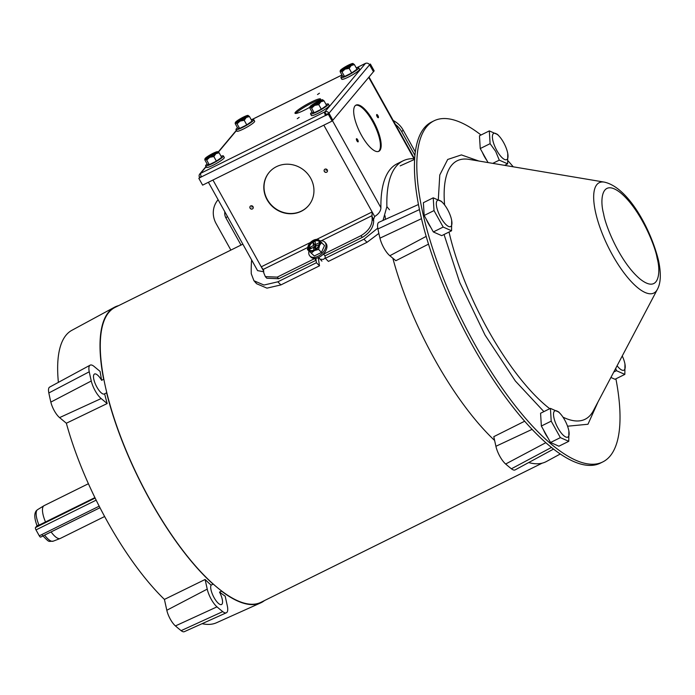 <?xml version="1.0" encoding="UTF-8"?>
<svg xmlns="http://www.w3.org/2000/svg" width="695" height="695" viewBox="0 0 695 695"><rect width="100%" height="100%" fill="white"/><g stroke="black" fill="none" stroke-linecap="round" stroke-linejoin="round"><path stroke-width="1.04" d="M58.389 382.363A163.134 54.184 -116.3 0 1 66.19 335.016A163.134 54.184 -116.3 0 1 71.846 330.325L114.362 307.294A164.924 54.783 -116.3 0 1 118.61 305.635M221.349 590.715A11.129 3.692 -116.3 0 1 221.601 591.184L219.516 592.097A164.845 54.757 63.7 0 0 225.171 596.119L227.291 605.745A14.638 4.865 -116.3 0 1 226.353 612.782A14.638 4.865 -116.3 0 1 222.739 611.617A190.291 63.21 -116.3 0 1 216.988 606.857A14.638 4.865 -116.3 0 1 207.232 589.125L205.112 579.491A164.845 54.757 63.7 0 0 211.115 585.129L213.122 584.156A164.924 54.783 -116.3 0 1 106.622 392.814L104.624 393.796A11.129 3.692 -116.3 0 1 104.363 393.969A11.129 3.692 -116.3 0 1 96.483 386.351A11.129 3.692 -116.3 0 1 94.077 374.362A11.129 3.692 -116.3 0 1 94.503 374.023A11.129 3.692 -116.3 0 1 101.661 380.339L103.633 379.244A164.924 54.783 -116.3 0 1 108.637 312.038A164.924 54.783 -116.3 0 1 114.362 307.294M226.353 612.782L184.323 631.677A12.936 4.292 -116.3 0 1 181.126 630.652A188.58 62.637 -116.3 0 1 175.427 625.926A12.936 4.292 -116.3 0 1 166.809 610.262L164.42 599.411A163.134 54.184 -116.3 0 1 66.355 423.229L59.579 417.608A12.936 4.292 -116.3 0 1 50.839 402.092A188.58 62.637 -116.3 0 1 48.832 392.962A12.936 4.292 -116.3 0 1 49.18 387.48A12.936 4.292 -116.3 0 1 49.632 387.106L90.15 365.162A14.638 4.865 -116.3 0 1 94.094 366.439L100.106 371.425A164.845 54.757 63.7 0 0 101.661 380.339M66.355 423.229L107.178 403.543L101.166 398.556A14.638 4.865 -116.3 0 1 91.271 380.999A190.291 63.21 -116.3 0 1 89.247 371.79A14.638 4.865 -116.3 0 1 89.638 365.579A14.638 4.865 -116.3 0 1 90.15 365.162M219.516 592.097A11.129 3.692 -116.3 0 1 221.983 604.181A11.129 3.692 -116.3 0 1 221.557 604.52A11.129 3.692 -116.3 0 1 213.843 597.205A11.129 3.692 -116.3 0 1 211.115 585.129M103.633 379.244A11.129 3.692 -116.3 0 1 103.894 379.696M264.526 600.541A164.924 54.783 -116.3 0 1 260.634 602.913L216.536 622.737A163.134 54.184 -116.3 0 1 202.089 623.684M205.112 579.491L164.42 599.411M260.634 602.913A164.924 54.783 -116.3 0 1 221.601 591.184M104.624 393.796A164.845 54.757 63.7 0 0 107.178 403.543M325.981 104.346A10.19 1.39 150.9 0 1 328.344 104.015L329.221 105.588A10.19 1.39 150.9 0 1 328.935 106.283A10.19 1.39 150.9 0 1 319.474 112.581A10.19 1.39 150.9 0 1 311.421 115.5L310.543 113.928A10.19 1.39 150.9 0 1 310.83 113.233A10.19 1.39 150.9 0 1 312.064 112.086M328.344 104.015A10.19 1.39 150.9 0 1 328.057 104.71A10.19 1.39 150.9 0 1 318.597 111.009A10.19 1.39 150.9 0 1 310.543 113.928M321.785 100.697A6.437 0.877 -29.1 0 0 321.967 100.262A6.437 0.877 -29.1 0 0 316.877 102.104A6.437 0.877 -29.1 0 0 310.9 106.092A6.437 0.877 -29.1 0 0 310.717 106.526A6.437 0.877 -29.1 0 0 315.808 104.684A6.437 0.877 -29.1 0 0 321.785 100.697M321.238 101.235A6.437 0.877 -29.1 0 0 311.925 106.413M314.183 112.755L311.629 108.159L310.144 107.056L309.744 107.907L312.298 112.503L314.183 112.755L321.333 109.219L326.589 105.431L324.035 100.836L322.541 99.741A7.315 0.999 150.9 0 1 322.61 99.75A7.315 0.999 150.9 0 1 320.855 101.748L324.035 100.836M321.333 109.219L318.77 104.624L320.855 101.748A7.315 0.999 150.9 0 1 314.653 105.405L318.77 104.624M311.629 108.159L314.653 105.405A7.315 0.999 150.9 0 1 310.144 107.056L309.744 107.907M310.144 107.056A7.315 0.999 150.9 0 1 309.944 106.804A7.315 0.999 150.9 0 1 311.829 105.041A7.315 0.999 150.9 0 1 318.032 101.383A7.315 0.999 150.9 0 1 322.541 99.741M312.394 106.257L316.086 104.432L317.207 103.095L319.231 102.087L318.18 103.338M317.45 103.781L317.207 103.095M430.848 227.482A14.638 4.865 -116.3 0 1 426.278 219.264M451.185 226.11A14.638 4.865 -116.3 0 1 440.752 217.474A14.638 4.865 -116.3 0 1 437.077 200.768A14.638 4.865 -116.3 0 1 443.167 203.218A14.638 4.865 -116.3 0 1 451.672 220.411A14.638 4.865 -116.3 0 1 451.185 226.11M433.228 197.823L423.377 202.705L424.167 215.476L433.333 231.948L441.716 235.648L451.568 230.775L443.184 227.065L434.019 210.594L433.228 197.823L441.612 201.533M424.167 215.476L434.019 210.594M433.333 231.948L443.184 227.065M451.672 220.411L451.568 230.775M325.277 257.854L323.436 259.391L320.412 259.235M242.85 244.162L115.144 307.355A164.515 54.644 63.7 0 0 108.837 312.394A164.515 54.644 63.7 0 0 144.534 489.645A164.515 54.644 63.7 0 0 261.059 602.261L542.204 463.148M221.045 156.262A10.19 1.39 150.9 0 1 223.408 155.941L224.285 157.504A10.19 1.39 150.9 0 1 223.998 158.199A10.19 1.39 150.9 0 1 214.529 164.498A10.19 1.39 150.9 0 1 206.484 167.417L205.607 165.844A10.19 1.39 150.9 0 1 205.894 165.149A10.19 1.39 150.9 0 1 207.127 164.011M223.408 155.941A10.19 1.39 150.9 0 1 223.121 156.627A10.19 1.39 150.9 0 1 213.66 162.925A10.19 1.39 150.9 0 1 205.607 165.844M206.693 160.076L209.716 157.331A7.315 0.999 150.9 0 1 205.199 158.973L204.808 159.833L207.362 164.428L209.247 164.672L206.693 160.076L205.199 158.973A7.315 0.999 150.9 0 1 205.008 158.721A7.315 0.999 150.9 0 1 206.893 156.957A7.315 0.999 150.9 0 1 213.096 153.3A7.315 0.999 150.9 0 1 217.605 151.658A7.315 0.999 150.9 0 1 217.674 151.675A7.315 0.999 150.9 0 1 217.596 152.257A7.315 0.999 150.9 0 1 215.919 153.673L219.099 152.761L221.653 157.357L216.397 161.136L213.834 156.54L215.919 153.673A7.315 0.999 150.9 0 1 209.716 157.331L213.834 156.54M217.605 151.658L219.099 152.761M216.849 152.622A6.437 0.877 -29.1 0 0 217.031 152.188A6.437 0.877 -29.1 0 0 211.94 154.029A6.437 0.877 -29.1 0 0 205.963 158.008A6.437 0.877 -29.1 0 0 205.781 158.451A6.437 0.877 -29.1 0 0 210.872 156.601A6.437 0.877 -29.1 0 0 216.849 152.622M216.301 153.161A6.437 0.877 -29.1 0 0 206.988 158.338M209.247 164.672L216.397 161.136M205.199 158.973L204.808 159.833M207.458 158.182L211.15 156.349L212.27 155.011L214.295 154.012L213.243 155.263M212.514 155.697L212.27 155.011M96.162 500.148L36.001 529.911L39.285 535.819A2.05 0.678 63.7 0 0 40.666 537.096A2.05 0.678 63.7 0 0 40.744 537.026L99.984 507.715M36.001 529.911A2.05 0.678 -116.3 0 1 35.488 527.574L37.044 525.724C34.324 518.505 34.072 513.518 36.305 510.755L37.573 509.661A17.601 5.847 63.7 0 0 37.052 510.113A17.601 5.847 63.7 0 0 39.016 525.151L94.92 497.611M88.413 483.72L44.115 505.639A18.287 6.073 63.7 0 0 43.95 505.734A18.287 6.073 63.7 0 0 43.411 506.203A18.287 6.073 63.7 0 0 45.54 522.041M51.1 531.936A18.287 6.073 63.7 0 0 60.17 538.503A18.287 6.073 63.7 0 0 60.335 538.425L104.641 516.507M37.165 525.463L39.016 525.151M486.934 160.562A14.638 4.865 -116.3 0 1 482.356 152.344M496.838 150.546A14.638 4.865 -116.3 0 1 492.494 135.49A14.638 4.865 -116.3 0 1 499.253 136.29A14.638 4.865 -116.3 0 1 503.588 142.492A14.638 4.865 -116.3 0 1 507.758 153.491A14.638 4.865 -116.3 0 1 505.222 159.711A14.638 4.865 -116.3 0 1 496.838 150.546M492.755 163.368L499.271 160.145L495.691 151.414L490.097 143.674L489.315 130.903L497.698 134.604M488.055 162.578L480.245 148.548L479.463 135.777L489.315 130.903M480.245 148.548L490.097 143.674M504.605 165.358L507.654 163.846L499.271 160.145M507.758 153.491L507.654 163.846M382.997 220.445L386.889 206.658A179.162 59.509 -116.3 0 1 396.211 166.322A179.162 59.509 -116.3 0 1 403.083 160.832A179.162 59.509 -116.3 0 1 414.628 158.738M251.633 259.947A179.162 59.509 63.7 0 0 251.269 273.769L253.953 280.763L263.978 285.037L277.818 281.822L280.902 284.915L266.958 288.147L256.603 283.725L255.421 282.127M280.902 284.915L319.509 265.811A164.515 54.644 -116.3 0 1 318.31 257.619M324.999 255.838L323.514 254.214L360.887 235.718L362.373 237.343L324.999 255.838A179.162 59.509 63.7 0 0 325.338 258.305L328.414 261.407L367.03 242.303L363.945 239.202L377.767 228.142M378.862 233.398L367.03 242.303M277.818 281.822L316.425 262.719A179.162 59.509 -116.3 0 1 315.851 258.34A179.162 59.509 -116.3 0 0 316.095 260.243L314.6 258.618A181.977 60.448 -116.3 0 1 314.583 258.453M325.338 258.305L363.945 239.202M316.425 262.719L319.509 265.811M326.459 170.093L325.964 170.345L326.459 170.093M252.215 206.832L251.72 207.075L252.215 206.832M379.835 150.511A25.758 8.557 63.7 0 0 374.249 122.754A25.758 8.557 63.7 0 0 355.996 105.119A25.758 8.557 63.7 0 0 355.015 105.909A25.758 8.557 63.7 0 0 360.601 133.666A25.758 8.557 63.7 0 0 378.844 151.302A25.758 8.557 63.7 0 0 379.835 150.511M378.462 151.458A25.758 8.557 63.7 0 0 379.096 150.876A25.758 8.557 63.7 0 0 373.788 123.675A25.758 8.557 63.7 0 0 355.64 105.327M358.142 141.815A1.755 0.582 63.7 0 0 357.76 139.921A1.755 0.582 63.7 0 0 356.518 138.722A1.755 0.582 63.7 0 0 356.448 138.774A1.755 0.582 63.7 0 0 356.83 140.668A1.755 0.582 63.7 0 0 358.081 141.867A1.755 0.582 63.7 0 0 358.142 141.815M378.393 117.646A1.755 0.582 63.7 0 0 378.011 115.752A1.755 0.582 63.7 0 0 376.768 114.553A1.755 0.582 63.7 0 0 376.699 114.605A1.755 0.582 63.7 0 0 377.081 116.499A1.755 0.582 63.7 0 0 378.332 117.698A1.755 0.582 63.7 0 0 378.393 117.646M267.106 199.752A25.758 24.047 -140 0 0 308.632 205.52A25.758 24.047 -140 0 0 310.665 178.198A25.758 24.047 -140 0 0 269.139 172.421A25.758 24.047 -140 0 0 267.106 199.752M269.243 172.308A25.758 24.047 -140 0 0 267.306 199.508A25.758 24.047 -140 0 0 308.736 205.399M324.322 171.439A1.755 1.642 -140 0 0 327.154 171.83A1.755 1.642 -140 0 0 327.293 169.971A1.755 1.642 -140 0 0 324.461 169.571A1.755 1.642 -140 0 0 324.322 171.439M250.078 208.17A1.755 1.642 -140 0 0 252.911 208.57A1.755 1.642 -140 0 0 253.049 206.702A1.755 1.642 -140 0 0 250.217 206.311A1.755 1.642 -140 0 0 250.078 208.17M362.373 237.343C369.731 232.929 373.502 227.439 373.675 220.871A179.162 59.509 -116.3 0 1 373.562 219.342L374.674 216.527C378.697 213.982 380.773 211.054 380.912 207.744A179.162 59.509 -116.3 0 1 397.14 163.768L403.083 160.832M208.404 182.281L257.576 270.624L263.162 271.667M278.721 278.73L277.236 277.114L265.334 276.619L266.819 278.235L278.721 278.73L316.095 260.243M263.657 271.146L261.251 266.819L263.596 270.164A181.977 60.448 -116.3 0 0 263.787 272.892L265.334 276.619M277.236 277.114L314.6 258.618M263.37 269.339L307.72 247.489M373.675 220.871L372.181 219.255A181.977 60.448 -116.3 0 1 371.999 216.527L372.129 211.958L374.674 216.527M372.181 219.255C372.025 225.797 368.263 231.287 360.887 235.718M438.337 199.144L439.779 174.992L447.702 159.459L461.402 154.907L478.864 161.032M481.018 135.012A190.291 63.21 63.7 0 0 434.001 120.826L431.638 121.999A190.291 63.21 63.7 0 0 424.341 127.828A190.291 63.21 63.7 0 0 465.633 332.853A190.291 63.21 63.7 0 0 600.419 463.105L602.782 461.932A190.291 63.21 63.7 0 0 610.071 456.102A190.291 63.21 63.7 0 0 615.9 378.827M434.001 120.826A190.291 63.21 63.7 0 0 426.713 126.655A190.291 63.21 63.7 0 0 467.996 331.68A190.291 63.21 63.7 0 0 602.782 461.932M598.039 401.875L587.97 424.254L567.546 426.209M543.89 411.614L515.36 381.016L485.049 335.077L459.699 282.413L444.044 234.493M513.24 166.809A190.291 63.21 63.7 0 0 508.123 160.927M548.042 438.032A14.638 4.865 -116.3 0 1 543.464 429.823M568.371 436.668A14.638 4.865 -116.3 0 1 557.946 428.024A14.638 4.865 -116.3 0 1 554.271 411.327A14.638 4.865 -116.3 0 1 560.361 413.768A14.638 4.865 -116.3 0 1 568.866 430.961A14.638 4.865 -116.3 0 1 568.371 436.668M550.423 408.382L540.571 413.256L541.353 426.026L550.527 442.498L558.91 446.199L568.762 441.325L560.379 437.624L551.205 421.153L550.423 408.382L558.806 412.083M541.353 426.026L551.205 421.153M550.527 442.498L560.379 437.624M568.866 430.961L568.762 441.325M319.9 240.861A10.19 6.342 137.4 0 1 324.878 242.19L325.842 243.233A10.19 6.342 137.4 0 1 319.04 257.28A10.19 6.342 137.4 0 1 310.839 257.02L309.874 255.977A10.19 6.342 137.4 0 1 308.91 251.182M324.878 242.19A10.19 6.342 137.4 0 1 318.084 256.238A10.19 6.342 137.4 0 1 309.874 255.977M313.523 240.852A6.437 4.014 -42.6 0 0 309.223 249.731A6.437 4.014 -42.6 0 0 314.409 249.896A6.437 4.014 -42.6 0 0 318.71 241.009A6.437 4.014 -42.6 0 0 313.523 240.852M318.953 241.321A6.437 4.014 -42.6 0 0 314.053 241.426A6.437 4.014 -42.6 0 0 309.51 250M314.314 255.986L307.425 249.557L314.314 255.986L321.455 252.45L324.522 245.543L319.075 240.149A7.315 4.552 137.4 0 1 319.578 245.292L321.707 242.486M317.632 239.115L319.075 240.149A7.315 4.552 137.4 0 0 314.774 239.706L317.632 239.115M321.455 252.45L318.64 249.392L319.578 245.292A7.315 4.552 137.4 0 1 314.47 250.513L318.64 249.392M311.499 252.928L314.47 250.513A7.315 4.552 137.4 0 1 308.858 250.591A7.315 4.552 137.4 0 1 308.25 245.709A7.315 4.552 137.4 0 1 308.354 245.457L307.425 249.557M308.354 245.457A7.315 4.552 137.4 0 1 313.462 240.235A7.315 4.552 137.4 0 1 314.774 239.706M313.845 250.148L313.558 247.29L309.457 249.323L309.284 247.637L313.393 245.604L313.063 242.19L315.087 241.191L315.426 244.597L319.405 242.633M319.205 244.501L315.591 246.282L315.86 249.001M319.309 244.093L319.422 243.337M315.426 244.597L316.329 245.917M315.608 246.456L313.063 242.19M313.393 245.604L315.756 247.924M309.284 247.637L311.664 248.228M313.558 247.29L315.782 249.062M309.796 107.291A14.638 1.989 150.9 0 1 295.001 113.25A14.638 1.989 150.9 0 1 295.41 112.26A14.638 1.989 150.9 0 1 309.006 103.207A14.638 1.989 150.9 0 1 320.577 99.011A14.638 1.989 150.9 0 1 320.16 100.011A14.638 1.989 150.9 0 1 319.518 100.679M320.308 99.828A14.638 1.989 -29.1 0 0 307.685 105.24A14.638 1.989 -29.1 0 0 295.974 113.268A14.638 1.989 -29.1 0 0 295.835 113.45M297.26 118.697L299.197 117.368L297.26 118.697M317.511 94.537L319.448 93.2L317.511 94.537M324.756 111.904L324.721 111.947A3.101 1.034 -116.3 0 0 325.503 115.483L326.216 114.831L324.878 111.852A3.101 2.893 40 0 1 328.996 113.233L369.566 64.826A3.101 2.893 -140 0 0 365.448 63.436L365.362 63.454A3.101 1.034 -116.3 0 1 365.474 63.358A3.101 1.034 -116.3 0 1 365.7 63.323M325.573 115.605L328.309 114.249L332.106 121.069L202.619 185.139L198.822 178.32L201.498 176.843A3.101 1.034 63.7 0 1 200.716 173.298L200.629 173.324A3.101 2.893 40 0 0 199.752 174.019L205.998 166.557M201.35 176.573L199.508 177.303A3.101 2.893 40 0 1 199.752 174.019M199.569 177.425L201.341 176.547M370.383 64.053L369.731 64.826L373.528 71.646L374.179 70.873L370.383 64.053L369.384 64.539M369.566 64.826L373.458 71.724L332.827 120.218L328.996 113.233M326.111 114.336L329.056 113.354M198.822 178.32L201.376 176.608M326.216 114.831L328.961 113.476L332.757 120.296L332.106 121.069M328.961 113.476L328.309 114.249M326.676 114.605L329.03 113.398M217.874 199.986L218.108 199.708A22.249 20.763 -140 0 0 217.874 199.986A22.249 20.763 -140 0 0 216.119 223.582L230.87 250.087M414.898 155.376L401.745 131.737L403.143 130.061L415.297 151.901M241.017 245.066L225.988 218.056A9.956 9.287 40 0 1 224.833 211.784M395.429 124.457A22.249 20.763 40 0 1 401.745 131.737M403.143 130.061A22.249 20.763 -140 0 0 393.231 120.513M356.353 68.093A10.19 1.39 150.9 0 1 358.724 67.771L359.593 69.335A10.19 1.39 150.9 0 1 359.306 70.03A10.19 1.39 150.9 0 1 349.846 76.328A10.19 1.39 150.9 0 1 341.792 79.247L340.915 77.675A10.19 1.39 150.9 0 1 341.21 76.98A10.19 1.39 150.9 0 1 342.444 75.842M358.724 67.771A10.19 1.39 150.9 0 1 358.438 68.457A10.19 1.39 150.9 0 1 348.968 74.756A10.19 1.39 150.9 0 1 340.915 77.675M352.165 64.453A6.437 0.877 -29.1 0 0 352.348 64.018A6.437 0.877 -29.1 0 0 347.257 65.86A6.437 0.877 -29.1 0 0 341.271 69.839A6.437 0.877 -29.1 0 0 341.089 70.282A6.437 0.877 -29.1 0 0 346.18 68.431A6.437 0.877 -29.1 0 0 352.165 64.453M351.609 64.991A6.437 0.877 -29.1 0 0 342.305 70.169M344.564 76.502L342.001 71.906L340.515 70.803L340.116 71.663L342.678 76.259L344.564 76.502L351.705 72.966L356.969 69.187L354.407 64.592L352.921 63.488A7.315 0.999 150.9 0 1 352.982 63.506A7.315 0.999 150.9 0 1 351.236 65.504L354.407 64.592M351.705 72.966L349.151 68.371L351.236 65.504A7.315 0.999 150.9 0 1 345.033 69.161L349.151 68.371M342.001 71.906L345.033 69.161A7.315 0.999 150.9 0 1 340.515 70.803L340.116 71.663M340.515 70.803A7.315 0.999 150.9 0 1 340.315 70.551A7.315 0.999 150.9 0 1 342.201 68.796A7.315 0.999 150.9 0 1 348.404 65.13A7.315 0.999 150.9 0 1 352.921 63.488M342.765 70.013L346.458 68.18L347.578 66.842L349.611 65.843L348.56 67.094M347.821 67.528L347.578 66.842M418.407 204.521L378.931 222.27A14.638 4.865 63.7 0 0 377.924 228.95A190.291 63.21 63.7 0 0 379.948 238.159A14.638 4.865 63.7 0 0 389.843 255.725L395.855 260.712L428.485 244.162M385.091 215.884A164.924 54.783 63.7 0 0 385.404 219.359M528.686 462.557A164.924 54.783 63.7 0 0 546.452 461.489L560.335 453.965M524.699 421.205L493.789 436.66L495.909 446.286A14.638 4.865 63.7 0 0 505.656 464.017A190.291 63.21 63.7 0 0 511.407 468.786A14.638 4.865 63.7 0 0 515.134 469.889L553.585 449.066M392.831 258.21A164.924 54.783 63.7 0 0 494.623 440.474M622.26 355.953A14.638 4.865 -116.3 0 1 624.953 364.041A14.638 4.865 -116.3 0 1 624.457 369.74A14.638 4.865 -116.3 0 1 617.082 365.761M610.905 377.472L614.988 379.27L624.84 374.397L616.456 370.696L615.709 368.367M613.781 372.016L616.456 370.696M624.953 364.041L624.84 374.397M251.416 120.018A10.19 1.39 150.9 0 1 253.788 119.688L254.657 121.26A10.19 1.39 150.9 0 1 254.37 121.955A10.19 1.39 150.9 0 1 244.909 128.254A10.19 1.39 150.9 0 1 236.856 131.173L235.979 129.6A10.19 1.39 150.9 0 1 236.274 128.905A10.19 1.39 150.9 0 1 237.508 127.758M253.788 119.688A10.19 1.39 150.9 0 1 253.493 120.383A10.19 1.39 150.9 0 1 244.032 126.681A10.19 1.39 150.9 0 1 235.979 129.6M237.065 123.832L240.096 121.086A7.315 0.999 150.9 0 1 235.579 122.728L235.179 123.588L237.742 128.175L239.627 128.427L237.065 123.832L235.579 122.728A7.315 0.999 150.9 0 1 235.379 122.476A7.315 0.999 150.9 0 1 237.264 120.713A7.315 0.999 150.9 0 1 243.467 117.055A7.315 0.999 150.9 0 1 247.985 115.413A7.315 0.999 150.9 0 1 248.046 115.422A7.315 0.999 150.9 0 1 247.967 116.004A7.315 0.999 150.9 0 1 246.299 117.429L249.47 116.517L252.024 121.112L246.768 124.891L244.214 120.296L246.299 117.429A7.315 0.999 150.9 0 1 240.096 121.086L244.214 120.296M247.985 115.413L249.47 116.517M247.229 116.378A6.437 0.877 -29.1 0 0 247.411 115.935A6.437 0.877 -29.1 0 0 242.32 117.785A6.437 0.877 -29.1 0 0 236.335 121.764A6.437 0.877 -29.1 0 0 236.152 122.198A6.437 0.877 -29.1 0 0 241.243 120.357A6.437 0.877 -29.1 0 0 247.229 116.378M246.673 116.908A6.437 0.877 -29.1 0 0 237.369 122.094M239.627 128.427L246.768 124.891M235.579 122.728L235.179 123.588M237.829 121.929L241.521 120.105L242.642 118.767L244.675 117.759L243.624 119.019M242.885 119.453L242.642 118.767M166.809 610.262L207.232 589.125M175.427 625.926L216.988 606.857M181.126 630.652L222.739 611.617M48.832 392.962L89.247 371.79M50.839 402.092L91.271 380.999M59.579 417.608L101.166 398.556M39.285 535.819L99.194 506.177M95.137 498.063L35.488 527.574M44.636 535.124A17.601 5.847 63.7 0 0 53.168 541.188C47.816 541.214 49.979 543.03 42.386 535.324M386.889 206.658L389.487 209.768M357.934 141.884A1.755 0.582 63.7 0 0 357.456 139.93A1.755 0.582 63.7 0 0 356.422 138.826M378.184 117.716A1.755 0.582 63.7 0 0 377.706 115.77A1.755 0.582 63.7 0 0 376.664 114.658M324.495 169.537A1.755 1.642 -140 0 0 327.189 171.787M250.252 206.267A1.755 1.642 -140 0 0 252.937 208.526M310.378 242.503L261.251 266.819L212.948 180.031M368.724 77.38L413.985 158.703M380.912 207.744L332.445 120.669M323.827 125.17L372.129 211.958L317.085 239.184M373.562 219.342L371.999 216.527M372.094 215.632L321.325 240.757M604.276 182.107C627.993 187.259 650.503 228.229 658.452 260.208C661.249 273.274 660.884 283.004 657.366 289.389A61.551 20.442 -116.3 0 1 656.202 291.153A61.551 20.442 -116.3 0 1 624.779 273.908A61.551 20.442 -116.3 0 1 595.537 212.166A61.551 20.442 -116.3 0 1 596.883 184.583A61.551 20.442 -116.3 0 1 604.276 182.107L469.003 159.372A144.204 47.903 63.7 0 0 451.68 165.184A144.204 47.903 63.7 0 0 444.6 204.938M657.122 258.158C660.962 271.58 659.477 294.654 639.808 278.825C619.87 261.824 605.293 225.441 603.607 213.791C599.776 200.368 601.253 177.295 620.93 193.123C640.868 210.125 655.437 246.508 657.122 258.158M449.022 232.026A144.204 47.903 63.7 0 0 549.745 408.712M562.976 417.148A144.204 47.903 63.7 0 0 590.637 414.837A144.204 47.903 63.7 0 0 593.365 410.728L657.366 289.389M200.716 173.298L324.721 111.947M324.878 111.852L365.448 63.436M365.362 63.454L356.274 67.945L365.474 63.358M341.983 75.017L251.338 119.87M236.5 130.521L218.404 152.118M206.12 166.774L200.629 173.324M201.498 176.843L325.503 115.483M225.988 218.056L227.387 216.38M426.148 236.404L389.843 255.725M421.457 218.699L379.948 238.159M419.424 209.586L377.924 228.95M551.509 447.415L511.407 468.786M545.87 442.663L505.656 464.017M532.127 429.345L495.909 446.286M309.944 106.804L309.788 107.317M443.167 203.218L441.368 201.246M205.008 158.721L204.851 159.242M40.666 537.096L99.993 507.732M53.168 541.188L60.17 538.503M37.573 509.661L43.95 505.734M499.253 136.29L497.446 134.317M253.953 280.763L256.603 283.725M369.028 77.023L414.507 158.729M560.361 413.768L558.554 411.796M321.941 261.138L318.588 257.498M218.221 151.979L236.378 130.304M251.321 119.844L341.975 74.99M340.315 70.551L340.159 71.072M414.585 159.398L400.181 165.87M235.379 122.476L235.223 122.998"/></g></svg>
